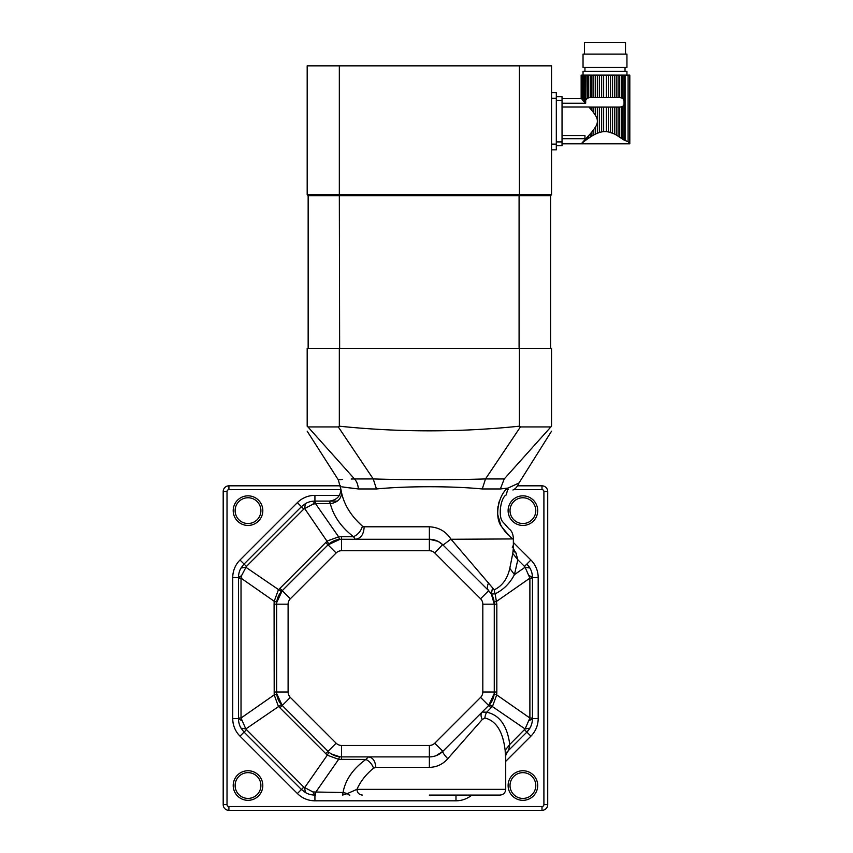 <?xml version="1.0" encoding="UTF-8"?>
<svg xmlns="http://www.w3.org/2000/svg" width="853" height="853" viewBox="0 0 853 853"><rect width="100%" height="100%" fill="white"/><g stroke="black" fill="none" stroke-linecap="round" stroke-linejoin="round"><path stroke-width="1.28" d="M590.297 108.598L590.297 107.083L588.911 107.009L591.918 110.527L591.918 107.083L595.575 107.083L595.575 115.592L593.784 112.916L593.784 107.083M591.918 110.527L593.784 112.916M590.297 107.083L591.918 107.083M597.601 133.111L597.601 107.083L595.575 107.083L595.575 115.592C597.974 119.345 597.974 123.088 595.575 126.82L595.575 134.006L599.531 132.439L599.531 107.083L597.601 107.083M599.531 132.439L601.653 131.906L601.653 107.083L599.531 107.083M601.653 131.906L603.647 131.639L603.647 107.083L601.653 107.083M603.647 131.639L606.344 131.639L606.344 107.083L603.647 107.083M610.46 132.439L610.46 107.083L612.379 107.083L612.379 133.111L613.414 133.537L608.338 131.906L610.46 132.439L608.338 131.906L608.338 107.083L606.344 107.083M608.338 131.906L606.344 131.639M610.46 107.083L608.338 107.083M612.379 133.111L614.405 134.006L614.405 107.083L612.379 107.083M629.813 143.816L629.813 75.107L629.802 143.816L628.096 141.705L624.044 140.073L616.207 134.934L618.073 136.011L616.207 134.934L616.207 107.083L614.405 107.083M618.073 136.011L618.073 107.083L616.207 107.083L616.207 134.934L614.405 134.006M619.694 137.034L621.336 138.133L621.336 106.966L619.694 107.083L619.694 137.034L619.694 107.083L618.073 107.083M593.784 75.107L591.918 75.107L591.918 97.53L593.784 97.53L593.784 75.107L595.575 75.107L595.575 97.53L597.601 97.53L597.601 75.107L599.531 75.107L599.531 97.53L601.653 97.53L601.653 75.107L603.647 75.107L603.647 97.53L606.344 97.53L606.344 75.107L608.338 75.107L608.338 97.53L610.46 97.53L610.46 75.107L612.379 75.107L612.379 97.53L614.405 97.53L614.405 75.107L616.207 75.107L616.207 97.53L618.073 97.53L618.073 75.107L619.694 75.107L619.694 97.53L622.733 98.223L624.044 99.812L624.044 75.107L625.1 75.107L625.1 140.649L622.733 139.114L622.733 106.38L620.142 107.083M624.044 140.073L624.044 104.802L622.733 106.38L624.044 104.802L624.044 99.812L624.652 101.87L622.733 98.223L622.733 75.107L619.694 75.107L619.694 97.53L618.073 97.53M590.297 133.814L591.918 131.874L591.918 136.011L587.259 139.114L591.918 136.011L590.297 137.034L590.297 133.814L582.876 141.993M583.697 141.118L583.697 141.79L587.259 139.114L582.151 142.76M584.753 139.977L585.883 138.762L584.753 139.977L584.753 140.969L585.883 140.127L585.883 138.762M593.784 129.496L595.575 126.82L595.575 134.006L596.343 133.644L593.784 134.934L593.784 129.496L591.918 131.874M588.911 107.009L562.042 107.009M562.042 138.708L584.945 138.708L584.945 135.542L562.042 135.542M601.514 131.927L600.619 132.13L601.514 131.927M581.309 98.756L581.309 75.107M583.697 101.294L582.151 99.652L582.876 100.419L582.151 99.652L582.151 75.107L583.697 75.107L583.697 101.294L584.753 102.435L584.753 75.107L583.697 75.107M582.876 100.419L582.876 75.107M562.042 103.234L585.68 103.234L585.883 75.107L588.655 75.107L588.655 97.647L590.297 97.53L590.297 75.107L588.655 75.107M589.85 97.53L587.259 98.223L585.883 99.95L587.259 98.223L587.259 75.107M588.655 135.691L588.655 138.133L585.883 140.127L587.259 139.114L587.259 137.248M626.944 75.107L626.944 71.289L583.036 71.289L583.036 75.107M582.876 142.44L583.697 141.79M584.753 75.107L585.883 75.107M585.68 103.234L584.753 102.435M590.297 75.107L591.918 75.107M591.918 97.53L590.297 97.53M591.918 136.011L593.784 134.934M597.601 75.107L595.575 75.107L595.575 97.53L593.784 97.53M599.531 97.53L597.601 97.53M601.653 75.107L599.531 75.107M603.647 97.53L601.653 97.53M606.344 75.107L603.647 75.107M608.338 97.53L606.344 97.53M610.46 75.107L608.338 75.107M612.379 97.53L610.46 97.53M614.405 75.107L612.379 75.107M618.073 75.107L616.207 75.107L616.207 97.53L614.405 97.53M621.336 97.647L620.142 97.53L621.336 97.647L621.336 75.107M624.044 75.107L622.733 75.107M625.1 75.107L629.557 75.107M584.945 71.289L584.945 67.462M626.944 67.462L583.036 67.462L583.036 54.102L626.944 54.102L626.944 67.462M584.476 54.102L584.476 42.65L625.516 42.65L625.516 54.102M556.316 141.918L562.042 141.918L562.042 100.494L556.316 100.494M556.316 96.677L562.042 96.677L562.042 100.494M562.042 141.918L562.042 145.735L556.316 145.735M562.042 98.585L581.16 98.596L581.149 75.107M550.771 426.926L520.426 426.926L519.392 426.191C459.372 432.386 399.353 432.386 339.334 426.191L338.3 426.926L307.954 426.926L307.187 426.191C307.187 432.386 307.187 432.386 307.187 426.191L307.187 348.376L551.539 348.376L551.539 426.191L504.23 478.938C525.811 479.983 525.811 479.983 504.23 478.938C525.811 479.983 525.811 479.983 504.23 478.938L500.359 488.961L482.265 488.961C452.047 486.007 406.849 485.986 376.461 488.961L358.367 488.961L341.754 486.839M519.392 426.191L519.392 348.376M551.539 426.191C551.539 432.386 551.539 432.386 551.539 426.191M339.334 426.191L339.334 348.376M307.954 426.926L354.496 478.938C332.915 479.983 332.915 479.983 354.496 478.938L351.201 479.023M342.384 479.461L339.323 479.717M520.426 426.926L485.506 478.938L482.265 488.961M338.3 426.926L373.219 478.938C406.732 479.972 451.866 479.983 485.506 478.938L504.219 478.949M354.496 478.938L354.507 478.949C356.757 481.433 358.036 484.771 358.367 488.961M354.507 478.949L373.219 478.938L376.461 488.961M343.983 487.17L354.379 488.513M504.923 488.438L507.482 488.129M341.658 493.098C341.093 499.026 337.308 502.545 330.314 503.654L329.493 501.095C336.914 500.018 340.688 495.988 340.827 489.014L341.658 493.098C344.399 505.253 351.329 516.268 362.45 526.152L364.039 526.791L429.368 526.791C438.794 527.293 446.023 531.451 451.056 539.277L513.389 538.925C512.802 539.746 508.932 535.737 501.809 526.887C493.386 516.854 499.165 493.162 508.068 488.055L508.057 488.065C522.292 481.465 522.292 481.465 508.068 488.055L500.359 488.961M506.255 494.9C500.53 497.598 497.725 517.526 503.153 522.249L508.953 528.807L503.153 522.239C497.747 517.526 500.508 497.608 506.255 494.9C515.116 488.076 515.116 488.076 506.255 494.9C515.116 488.076 515.116 488.076 506.255 494.9L508.025 488.097M499.09 501.799L498.515 503.75M497.981 506.16L497.534 511.576M497.534 511.981L497.704 514.53M497.715 514.604L500.636 524.68M500.668 524.755L501.799 526.866M501.809 526.898L504.848 531.28M505.307 531.824L507.951 534.618M364.039 526.791L364.082 527.815C363.549 534.767 360.616 538.584 355.285 539.277L353.494 536.708C341.2 527.122 333.48 516.108 330.314 503.654L315.525 503.654L315.525 501.095L329.493 501.095M362.45 526.152C360.99 531.11 358.004 534.639 353.494 536.708L341.541 536.708L341.541 539.277L339.931 539.341L328.042 544.864A19.086 19.086 0 0 1 341.541 539.277L429.368 539.277A19.086 19.086 0 0 1 442.867 544.864L438.474 541.591M451.056 539.277L494.239 589.807C502.236 586.011 507.428 578.856 509.806 568.322L512.76 553.426C513.698 546.101 513.538 544.054 512.29 547.263M437.941 541.303L429.368 539.277A19.086 19.086 0 0 1 442.867 544.864L488.673 590.671A19.086 19.086 0 0 1 494.271 604.169L491.36 594.051L488.673 590.671A19.086 19.086 0 0 1 494.271 604.169L494.271 691.996A19.086 19.086 0 0 1 488.673 705.495L494.196 693.606L494.271 691.996L496.83 691.996L496.713 694.896L492.544 706.263L486.711 712.202C499.581 715.006 507.258 725.764 509.763 744.477L508.633 750.341L526.855 732.109A19.086 19.086 0 0 0 531.888 723.184M443.07 545.056L450.651 539.352M517.611 485.826L541.996 485.826A5.726 5.726 0 0 1 547.722 491.552L547.722 804.624A5.726 5.726 0 0 1 541.996 810.35L228.924 810.35A5.726 5.726 0 0 1 223.187 804.624L223.187 491.552A5.726 5.726 0 0 1 228.924 485.826L340.518 485.826M488.684 582.578C487.02 586.107 487.01 588.805 488.673 590.671L480.58 598.774L434.774 552.968A7.634 7.634 0 0 0 429.368 550.729L341.541 550.729A7.634 7.634 0 0 0 336.146 552.968L290.34 598.774A7.634 7.634 0 0 0 288.101 604.169L288.101 691.996A7.634 7.634 0 0 0 290.34 697.402L336.146 743.208A7.634 7.634 0 0 0 341.541 745.447L429.368 745.447A7.634 7.634 0 0 0 434.774 743.208L480.58 697.402A7.634 7.634 0 0 0 482.819 691.996L482.819 604.169A7.634 7.634 0 0 0 480.58 598.774M509.806 568.322L514.444 574.645C509.849 583.377 503.409 589.775 495.124 593.837L491.36 594.051L492.469 587.973M494.239 589.807A11.452 8.786 -100.8 0 0 495.124 593.837L496.83 604.169L496.83 691.996M516.033 553.234L517.814 559.749L512.76 553.426M337.33 501.095L314.928 501.095L312.955 504.208L303.796 509.049L246.421 566.424L241.58 575.583L241.026 578.153L241.026 718.023L245.813 728.952L303.796 787.116L312.955 791.968L343.045 792.512L347.438 793.546L356.938 789.356L505.722 789.356C505.381 792.832 503.473 794.74 499.997 795.081L429.272 795.081M513.357 539.277L513.357 546.581C512.824 547.658 513.901 550.046 516.566 553.768L513.09 550.292M248.01 525.437A14.8 14.8 0 0 1 235.193 503.238A14.8 14.8 0 0 1 260.826 503.238A14.8 14.8 0 0 1 248.01 525.437M522.9 525.437A14.8 14.8 0 0 1 510.094 503.238A14.8 14.8 0 0 1 535.716 503.238A14.8 14.8 0 0 1 522.9 525.437M522.9 800.327A14.8 14.8 0 0 1 510.094 778.139A14.8 14.8 0 0 1 535.716 778.139A14.8 14.8 0 0 1 522.9 800.327M248.01 800.327A14.8 14.8 0 0 1 235.193 778.139A14.8 14.8 0 0 1 260.826 778.139A14.8 14.8 0 0 1 248.01 800.327M349.837 795.081A5.726 3.529 -90 0 1 347.438 793.546L342.629 795.081L343.045 792.512C345.337 779.866 352.939 768.852 365.852 759.458L338.641 759.341L327.285 755.172L278.366 706.263L274.197 694.896L274.08 604.169L274.197 601.269L278.366 589.913L327.285 540.994L338.641 536.836A15.269 1.919 -94.8 0 0 339.931 539.341M341.541 536.708L338.641 536.836L315.525 503.654L312.955 504.208M505.573 757.763L505.136 750.277L509.763 744.477L525.096 728.952L529.884 718.023L529.884 578.153L525.096 567.224L529.894 568.023C531.536 570.742 532.389 573.92 532.453 577.556L532.453 718.61C532.389 722.214 531.547 725.391 529.894 728.153L526.855 732.109L530.907 736.16L505.722 761.345M494.196 602.559A15.269 1.919 175.2 0 1 496.713 601.269L529.884 578.153L532.453 578.153M471.837 795.081A24.812 24.812 0 0 1 455.982 800.807L314.928 800.807A24.812 24.812 0 0 1 297.377 793.535L240.002 736.16A24.812 24.812 0 0 1 232.741 718.61L232.741 577.556A24.812 24.812 0 0 1 240.002 560.016L297.377 502.63L301.429 506.682L244.054 564.057L301.429 506.682L305.395 503.643C308.114 502.012 311.292 501.159 314.928 501.095L314.928 495.369L339.387 495.369M524.488 566.424L517.814 559.749L514.444 574.645L525.096 567.224L524.488 566.424L526.855 564.057A19.086 19.086 0 0 1 531.376 571.243A19.086 19.086 0 0 0 526.855 564.057L529.894 568.023M429.454 795.081L455.982 795.081L455.982 800.807M522.9 523.529A12.891 12.891 0 0 0 534.063 504.198A12.891 12.891 0 0 0 511.747 504.198A12.891 12.891 0 0 0 522.9 523.529M248.01 798.419A12.891 12.891 0 0 0 259.173 779.088A12.891 12.891 0 0 0 236.846 779.088A12.891 12.891 0 0 0 248.01 798.419M248.01 523.529A12.891 12.891 0 0 0 259.173 504.198A12.891 12.891 0 0 0 236.846 504.198A12.891 12.891 0 0 0 248.01 523.529M240.002 736.16L244.054 732.109L301.429 789.483L244.054 732.109L241.015 728.153C239.384 725.423 238.531 722.246 238.467 718.61L238.467 577.556C238.531 573.92 239.384 570.742 241.015 568.023L244.054 564.057L240.002 560.016M522.9 798.419A12.891 12.891 0 0 0 534.063 779.088A12.891 12.891 0 0 0 511.747 779.088A12.891 12.891 0 0 0 522.9 798.419M505.477 753.487L526.855 732.109L524.488 729.741M305.395 503.643L304.585 508.441L328.938 544.033M529.34 575.583L532.453 577.556L538.179 577.556L538.179 718.61A24.812 24.812 0 0 1 530.907 736.16M331.369 753.956L339.931 756.835A15.269 1.919 94.8 0 0 338.641 759.341L315.525 792.512L315.525 795.081L314.928 795.081C311.292 795.017 308.114 794.164 305.395 792.522L301.429 789.483L297.377 793.535M482.819 691.996L494.271 691.996A19.086 19.086 0 0 1 488.673 705.495L442.867 751.312A19.086 19.086 0 0 1 429.368 756.899L341.541 756.899A19.086 19.086 0 0 1 328.042 751.312L282.236 705.495A19.086 19.086 0 0 1 276.649 691.996L276.649 604.169A19.086 19.086 0 0 1 282.236 590.671L328.042 544.864A19.086 19.086 0 0 1 341.541 539.277L341.541 550.729M279.869 588.303L282.236 590.671L276.713 602.559L276.649 604.169L288.101 604.169M241.015 568.023L245.813 567.224L281.405 591.566M494.196 693.606A15.269 1.919 -175.2 0 0 496.713 694.896L529.884 718.023L532.453 718.023M529.34 720.593L532.453 718.61L538.179 718.61M362.365 795.081C359.07 794.74 357.258 792.832 356.938 789.356C360.51 781.348 366.033 774.3 373.529 768.201L375.789 767.401C375.352 761.025 372.889 757.528 368.421 756.899L365.852 759.458A10.503 6.899 -125.6 0 1 373.529 768.201M314.928 800.807L314.928 795.081L312.955 791.968M489.515 704.61L525.096 728.952L529.894 728.153M232.741 718.61L238.467 718.61L241.58 720.593M238.467 718.023L241.026 718.023L274.197 694.896A15.269 1.919 175.2 0 0 276.713 693.606L282.236 705.495L290.34 697.402M238.467 578.153L241.026 578.153L274.197 601.269A15.269 1.919 -175.2 0 1 276.713 602.559M232.741 577.556L238.467 577.556L241.58 575.583M241.015 728.153L245.813 728.952L281.405 704.61M305.395 792.522L304.585 787.724L327.285 755.172L328.938 752.143L328.042 751.312L336.146 743.208M436.16 755.651L442.867 751.312L482.126 712.052L486.711 712.202A10.503 7.56 -78.8 0 0 484.877 718.002L482.276 719.474L447.761 758.733C442.942 764.245 436.811 767.135 429.368 767.401L375.789 767.401M288.101 691.996L276.649 691.996L276.713 693.606M431.501 756.782L432.226 756.686M433.175 756.515L435.009 756.046M339.931 756.835L341.541 756.899L341.541 745.447M505.136 750.277C502.929 731.533 496.169 720.774 484.877 718.002M434.774 743.208L442.867 751.312C442.472 752.271 444.104 754.745 447.761 758.733M482.126 712.052C480.623 713.748 480.676 716.221 482.276 719.474M339.334 65.841L307.187 65.841L307.187 194.697L339.334 194.697L339.334 65.841L519.392 65.841L519.392 194.697L551.539 194.697L551.539 65.841L519.392 65.841M339.643 348.376L339.334 194.697L519.392 194.697L519.082 195.657L308.146 195.657L307.187 194.697M551.539 144.114L551.539 149.84L556.316 149.84L556.316 92.572L551.539 92.572L551.539 144.114L556.316 144.114M550.58 348.376L550.58 195.657L551.539 194.697M550.58 195.657L519.082 195.657L519.082 348.376M308.146 348.376L308.146 195.657M628.096 141.705L628.096 75.107M429.368 526.791L429.368 550.729M340.869 489.643L228.924 489.643A1.909 1.909 0 0 0 227.015 491.552L227.015 804.624A1.909 1.909 0 0 0 228.924 806.533L541.996 806.533A1.909 1.909 0 0 0 543.905 804.624L543.905 491.552A1.909 1.909 0 0 0 541.996 489.643L513.645 489.643M508.207 489.643L506.479 489.643M513.357 542.465L530.907 560.016A24.812 24.812 0 0 1 538.179 577.556M297.377 502.63A24.812 24.812 0 0 1 314.928 495.369M541.996 489.643L541.996 485.826A5.726 5.726 0 0 1 547.722 491.552L543.905 491.552M228.924 489.643L228.924 485.826A5.726 5.726 0 0 0 223.187 491.552L227.015 491.552M442.6 544.598L434.774 552.968M526.855 564.057L530.907 560.016M541.996 806.533L541.996 810.35M543.905 804.624L547.722 804.624M227.015 804.624L223.187 804.624M228.924 806.533L228.924 810.35M482.819 604.169L496.83 604.169M301.429 506.682L303.796 509.049M325.675 542.497L336.146 552.968M244.054 564.057L246.421 566.424M429.368 745.447L429.368 767.401M282.236 590.671L290.34 598.774M480.58 697.402L491.04 707.862M301.429 789.483L303.796 787.116M244.054 732.109L246.421 729.741M274.08 604.169L276.649 604.169M274.08 691.996L276.649 691.996M279.869 707.862L282.236 705.495M325.675 753.668L328.042 751.312M341.541 759.458L341.541 756.899M551.539 98.298L556.316 98.298M562.042 143.826L629.802 143.826M625.036 71.289L625.036 67.462M307.187 431.191L338.278 479.812L340.827 489.014M551.539 431.191L518.805 483.288C517.408 486.658 515.447 488.908 512.92 490.027M513.389 538.925C513.175 534.021 511.704 530.641 508.953 528.807M505.722 789.356L505.722 756.803C505.296 755.897 506.266 753.743 508.633 750.341"/></g></svg>
